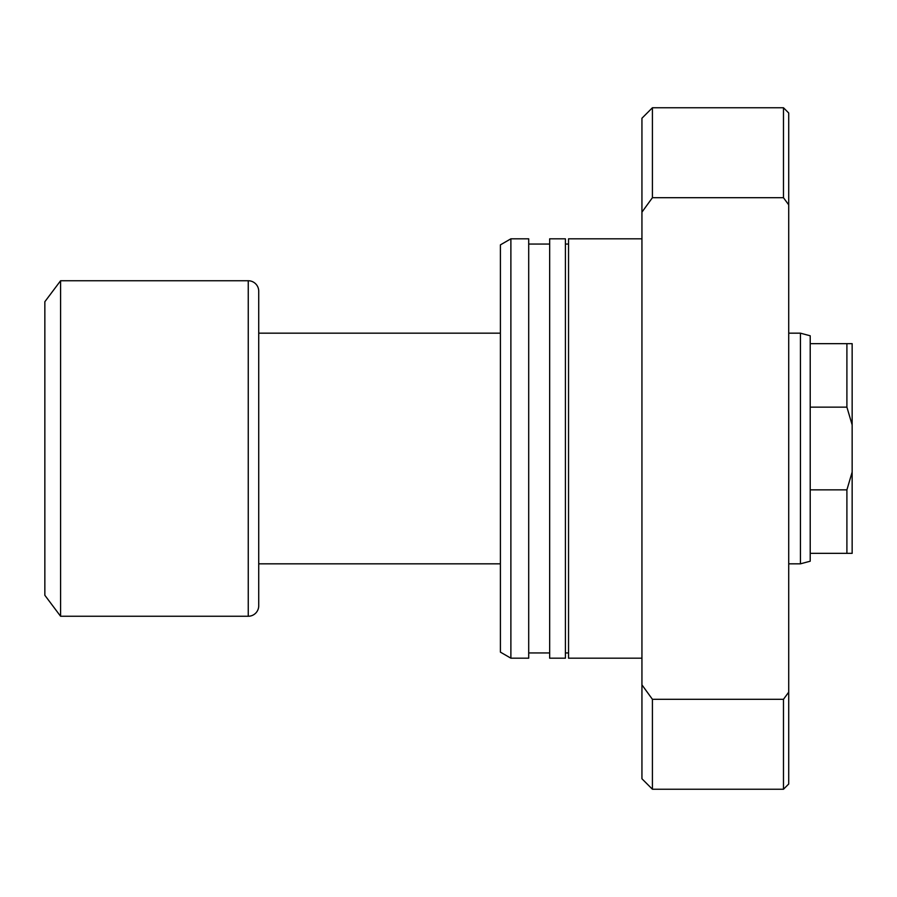 <?xml version="1.0" encoding="UTF-8"?>
<svg xmlns="http://www.w3.org/2000/svg" width="897" height="897" viewBox="0 0 897 897"><rect width="100%" height="100%" fill="white"/><g stroke="black" fill="none" stroke-linecap="round" stroke-linejoin="round"><path stroke-width="1.35" d="M810.215 343.652L810.215 561.208L800.427 563.832L800.427 333.168L810.215 335.792L810.215 343.652L852.15 343.652L852.15 424.909L846.903 407.137L846.903 343.652M800.427 333.168L788.721 333.168M500.403 333.168L258.728 333.168M800.427 563.832L788.721 563.832M500.403 563.832L258.728 563.832M248.245 616.25A10.484 10.484 0 0 0 258.728 605.767L258.728 291.233A10.484 10.484 0 0 0 248.245 280.75L60.581 280.75L60.581 616.25L248.245 616.25L248.245 280.75M60.581 616.25L44.85 595.283L44.85 301.717L60.581 280.75M810.215 407.137L846.903 407.137M810.215 553.348L846.903 553.348L846.903 489.863L852.15 472.091L852.15 424.909M810.215 489.863L846.903 489.863M852.15 472.091L852.15 553.348L846.903 553.348M641.938 238.815L568.541 238.815L568.541 658.185L641.938 658.185M565.402 652.949L568.541 652.949M565.402 244.051L568.541 244.051M549.67 238.815L549.67 658.185L565.402 658.185L565.402 238.815L549.67 238.815M528.703 652.949L549.67 652.949M528.703 244.051L549.67 244.051M510.886 238.815L510.886 658.185L528.703 658.185L528.703 238.815L510.886 238.815L500.403 244.87L500.403 652.13L510.886 658.185M788.721 784L783.473 789.248L783.473 699.301L788.721 692.136L788.721 784M641.938 212.141L641.938 118.236L652.422 107.752L783.473 107.752L783.473 197.699L652.422 197.699L641.938 212.141L641.938 778.764L652.422 789.248L783.473 789.248M652.422 107.752L652.422 197.699M641.938 684.86L652.422 699.301L652.422 789.248M652.422 699.301L783.473 699.301M783.473 107.752L788.721 113L788.721 204.864L783.473 197.699M788.721 692.136L788.721 204.864"/></g></svg>
